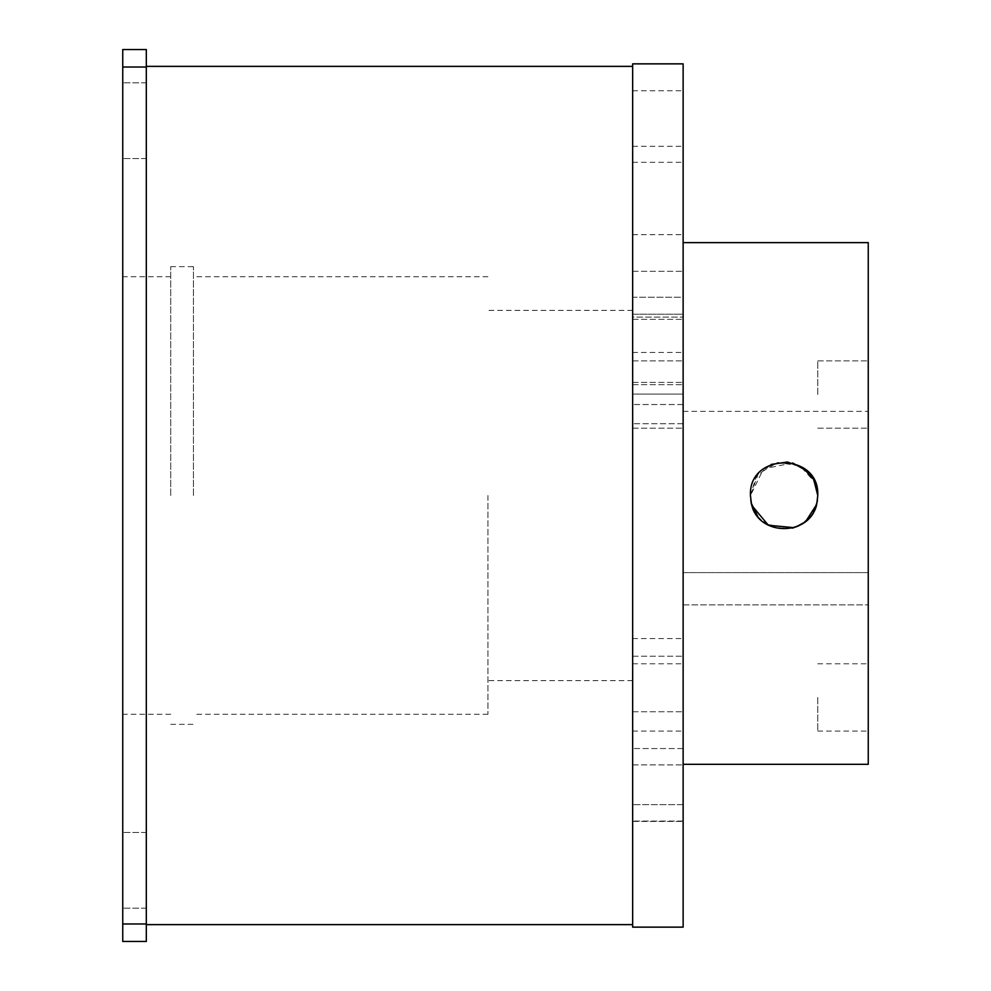 <?xml version="1.0" encoding="UTF-8"?>
<svg xmlns="http://www.w3.org/2000/svg" width="991" height="991" viewBox="0 0 991 991"><rect width="100%" height="100%" fill="white"/><g stroke="black" fill="none" stroke-linecap="round" stroke-linejoin="round"><path stroke-width="0.74" stroke-dasharray="4.96 3.72" d="M193.431 495.5L193.431 266.641L193.431 495.5M170.712 495.5L170.712 266.641L170.712 495.5M792.676 462.958L763.528 468.867L750.447 495.5L758.127 474.107L777.501 462.5L800.071 465.869L815.184 482.58M816.411 486.048L807.541 471.344M771.134 464.445L756.145 476.758L750.447 495.5C748.354 538.943 819.867 538.906 817.761 495.5L816.807 503.478M487.931 495.5L487.931 714.263L487.931 495.5M632.654 379.9L632.654 310.394L632.654 379.9M683.133 394.529L683.133 360.873L683.133 394.529M632.654 678.513L632.654 352.462L632.654 678.513M683.133 697.441L683.133 731.098L683.133 697.441M868.252 495.5L868.252 411.364L868.252 572.612L683.133 572.612L683.133 411.364L683.133 604.882L683.133 572.612L868.252 572.612L868.252 604.882L868.252 495.5M868.252 764.309L868.252 242.634M683.133 503.478L683.133 821.068L683.133 503.478M757.756 516.435L763.367 522.009M766.687 524.301L792.181 528.178M798.622 525.862L803.689 522.876M810.365 516.546L813.586 511.728M683.133 297.213L683.133 162.301L683.133 317.083L683.133 297.213L632.654 297.213L632.654 317.083L632.654 162.301L632.654 297.213L683.133 297.213M683.133 683.976L683.133 711.749L683.133 683.976M632.654 683.976L632.654 711.749L632.654 683.976M683.133 118.548L683.133 90.776L683.133 118.548M632.654 118.548L632.654 90.776L632.654 118.548M683.133 927.142L683.133 63.858M632.654 927.142L632.654 63.858M146.309 495.5L146.309 66.372L146.309 495.5M122.748 870.333L122.748 832.465L122.748 870.333M146.309 870.333L146.309 832.465L146.309 870.333M122.748 120.667L122.748 158.535L122.748 120.667M146.309 120.667L146.309 158.535L146.309 120.667M868.252 394.529L868.252 360.873L868.252 394.529M817.761 394.529L817.761 360.873L817.761 394.529M868.252 697.441L868.252 731.098L868.252 697.441M817.761 697.441L817.761 731.098L817.761 697.441M122.748 495.5L122.748 714.263L122.748 495.5M146.309 923.984L146.309 941.45L122.748 941.45L122.748 67.016L146.309 67.016L146.309 923.984L122.748 923.984M122.748 67.016L122.748 49.55L146.309 49.55L146.309 67.016M683.133 759.18L683.133 804.63L683.133 759.18M683.133 804.63L683.133 821.452L683.133 804.63L632.654 804.63L683.133 804.63M683.133 394.108L683.133 382.402L683.133 394.108L632.654 394.108L683.133 394.108M683.133 314.209L683.133 234.656L683.133 319.337L683.133 314.209L632.654 314.209L632.654 234.656L632.654 319.337L632.654 314.209L683.133 314.209M632.654 495.5L632.654 638.538L632.654 495.5M632.654 428.1L632.654 394.529L632.654 428.1M683.133 495.5L683.133 638.538L683.133 495.5M632.654 317.083L632.654 319.337L632.654 317.083L683.133 317.083L632.654 317.083M752.02 505.67L750.447 495.5L751.401 503.478M817.216 501.545L816.46 504.766M805.906 521.142L804.172 522.517M795.81 527.051L794.014 527.67M683.133 604.882L868.252 604.882L683.133 604.882M632.654 697.441L632.654 731.098L632.654 697.441M683.133 821.068L632.654 821.068L683.133 821.068M683.133 423.727L632.654 423.727L683.133 423.727M683.133 748.552L632.654 748.552L683.133 748.552M683.133 404.526L632.654 404.526L683.133 404.526M632.654 384.657L683.133 384.657L632.654 384.657M632.654 764.879L683.133 764.879L632.654 764.879M632.654 271.323L683.133 271.323L632.654 271.323M170.712 266.641L193.431 266.641M487.931 276.737L193.431 276.737M632.654 360.873L683.133 360.873L632.654 360.873M632.654 663.784L683.133 663.784M683.133 411.364L868.252 411.364M632.654 656.215L683.133 656.215L632.654 656.215M632.654 90.776L683.133 90.776M632.654 352.462L683.133 352.462M146.309 832.465L122.748 832.465L146.309 832.465M146.309 82.81L122.748 82.81L146.309 82.81M632.654 310.394L487.931 310.394M817.761 360.873L868.252 360.873L817.761 360.873M817.761 663.784L868.252 663.784M170.712 276.737L122.748 276.737M170.712 714.263L122.748 714.263M817.761 731.098L868.252 731.098M817.761 428.186L868.252 428.186L817.761 428.186M632.654 680.606L487.931 680.606M146.309 908.19L122.748 908.19L146.309 908.19M146.309 158.535L122.748 158.535L146.309 158.535M632.654 638.538L683.133 638.538M632.654 146.309L683.133 146.309M632.654 711.749L683.133 711.749L632.654 711.749M632.654 382.402L683.133 382.402L632.654 382.402M632.654 821.452L683.133 821.452L632.654 821.452M632.654 234.656L683.133 234.656M632.654 162.301L683.133 162.301M632.654 319.337L683.133 319.337L632.654 319.337M632.654 731.098L683.133 731.098M632.654 428.186L683.133 428.186L632.654 428.186M487.931 714.263L193.431 714.263M170.712 724.359L193.431 724.359"/><path stroke-width="1.49" d="M815.184 482.58L817.761 495.5L813.735 479.545L802.834 467.541L787.436 462.004L771.134 464.445M817.761 495.351L816.411 486.048M807.541 471.344L792.676 462.958M751.401 503.478L750.447 495.5C748.341 452.094 819.854 452.082 817.761 495.5L816.807 503.478C810.675 536.949 757.533 536.936 751.401 503.478L757.756 516.435M683.133 242.634L868.252 242.634L868.252 764.309L683.133 764.309M763.367 522.009L766.687 524.301M792.181 528.178L798.622 525.862M803.689 522.876L810.365 516.546M813.586 511.728L817.005 502.586M683.133 495.5L683.133 927.142L632.654 927.142L632.654 63.858L683.133 63.858L683.133 495.5M122.748 923.984L122.748 941.45L146.309 941.45L146.309 49.55L122.748 49.55L122.748 923.984L146.309 923.984M122.748 67.016L146.309 67.016M750.447 495.5L750.46 496.404M817.761 495.5L817.216 501.545M816.46 504.766L805.906 521.142M804.172 522.517L795.81 527.051M794.014 527.67L768.347 525.242L752.02 505.67M632.654 924.628L146.309 924.628M632.654 66.372L146.309 66.372"/></g></svg>
